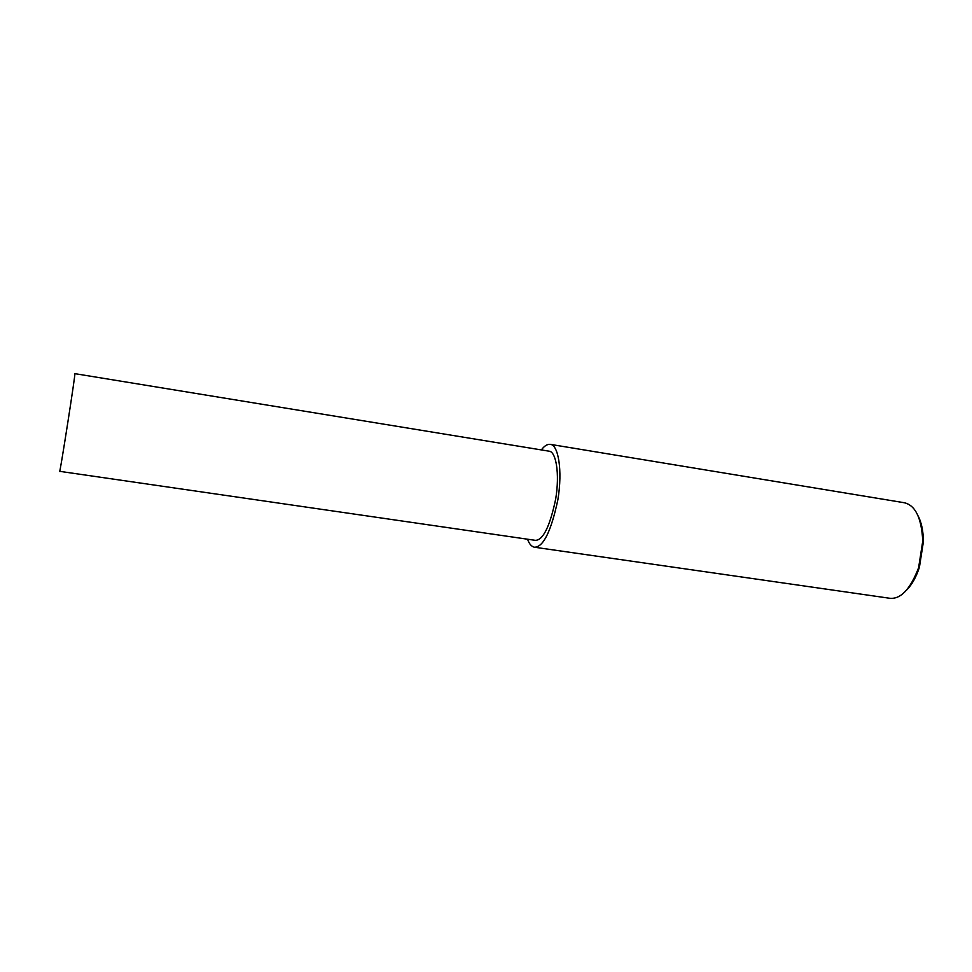 <?xml version="1.0" encoding="UTF-8"?>
<svg xmlns="http://www.w3.org/2000/svg" width="972" height="972" viewBox="0 0 972 972"><rect width="100%" height="100%" fill="white"/><g stroke="black" fill="none" stroke-linecap="round" stroke-linejoin="round"><path stroke-width="1.46" d="M527.577 539.205C529.145 543.846 531.417 546.519 534.369 547.212L889.295 598.205C900.437 599.688 910.205 589.53 918.601 567.745L922.756 541.052C921.578 517.991 915.381 505.209 904.179 502.718L903.851 502.658M906.876 589.81C912.003 584.609 916.183 577.089 919.415 567.271L923.4 541.72C923.327 531.283 921.578 522.693 918.176 515.974M534.369 547.212C543.263 547.297 551.088 531.49 557.867 499.778C562.812 469.986 558.171 444.86 550.395 444.374C547.358 444.022 544.332 445.869 541.355 449.927M549.192 451.202L74.832 373.649C76.314 369.36 59.146 479.135 59.608 471.323L535.293 540.335C543.008 540.396 549.8 526.69 555.656 499.231C559.945 473.437 555.948 451.628 549.192 451.202L549.01 451.178M918.601 567.745L919.415 567.271M922.756 541.052L923.4 541.72M550.395 444.374L904.179 502.718"/></g></svg>
